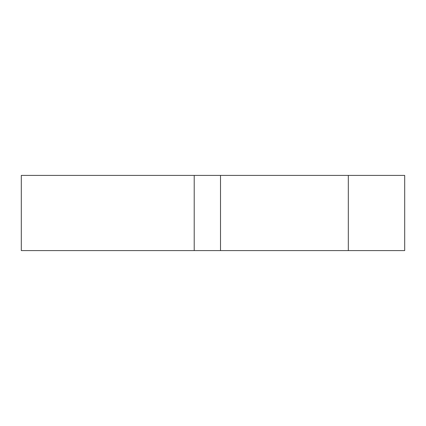 <?xml version="1.0" encoding="UTF-8"?>
<svg xmlns="http://www.w3.org/2000/svg" width="426" height="426" viewBox="0 0 426 426"><rect width="100%" height="100%" fill="white"/><g stroke="black" fill="none" stroke-linecap="round" stroke-linejoin="round"><path stroke-width="0.64" d="M348.319 175.411L21.3 175.411L21.3 250.589L404.7 250.589L404.7 175.411L348.319 175.411L348.319 250.589M194.208 175.411L194.208 250.589M220.519 175.411L220.519 250.589"/></g></svg>
